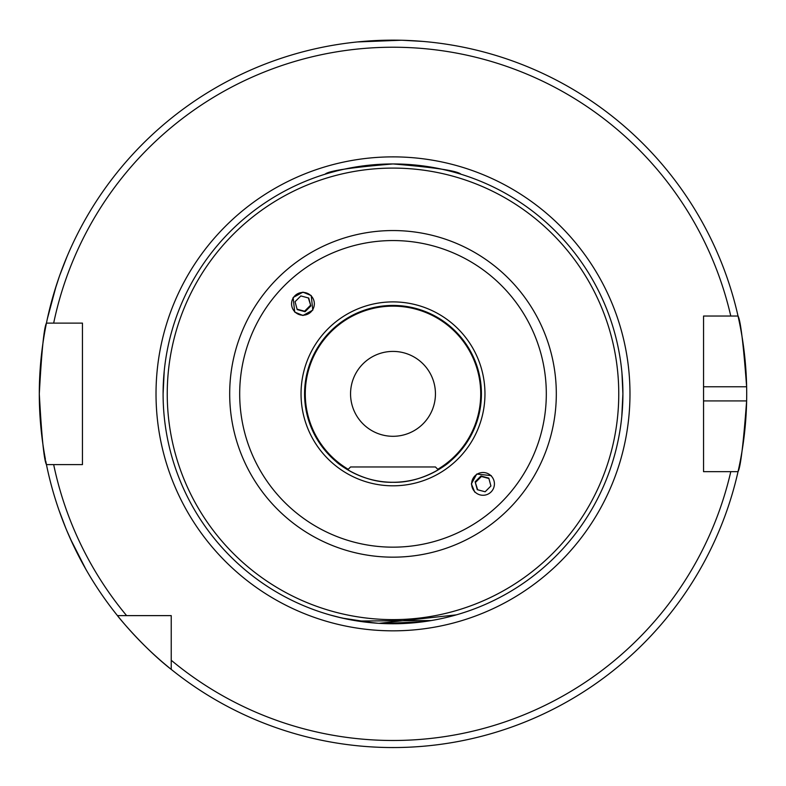 <?xml version="1.0" encoding="UTF-8"?>
<svg xmlns="http://www.w3.org/2000/svg" width="786" height="786" viewBox="0 0 786 786"><rect width="100%" height="100%" fill="white"/><g stroke="black" fill="none" stroke-linecap="round" stroke-linejoin="round"><path stroke-width="1.18" d="M456.322 614.868L378.98 623.337M375.04 623.062L342.274 618.101L329.678 614.868M396.989 163.989L393 163.95C351.067 167.438 328.42 170.857 325.07 174.217C328.46 170.847 351.096 167.428 393 163.95C434.913 167.438 457.56 170.857 460.93 174.217C457.511 170.847 434.864 167.428 393 163.95C434.913 167.438 457.56 170.857 460.93 174.217C457.511 170.847 434.864 167.428 393 163.95L415.794 165.089M53.645 294.141L47.366 318.743L56.258 285.642M66.948 256.757L59.864 275.021M74.09 546.83L85.88 569.31L70.347 538.764M58.96 510.143L65.906 528.457M491.289 475.638L476.738 474.056L471.364 483.891L474.783 492.154M302.954 292.146L293.129 297.521L294.711 312.071L302.974 315.5L312.799 310.126L311.217 295.565L302.954 292.146M445.102 465.302L439.787 468.888M337.587 616.981L350.281 619.761M357.758 621.048L378.076 623.278M382.949 623.544L424.067 621.657M336.565 461.932L336.408 461.804C336.428 462.306 361.511 483.144 392.931 482.28C424.352 483.194 449.582 462.325 449.592 461.804L437.429 470.313M346.253 468.918L340.456 464.978M622.876 397.244L622.905 393.855A229.905 229.905 0 0 1 393 623.76A229.905 229.905 0 0 1 163.095 393.855L164.225 371.061M481.425 393.855A88.425 88.425 0 0 1 393 482.28A88.425 88.425 0 0 1 304.575 393.855A88.425 88.425 0 0 1 393 305.43A88.425 88.425 0 0 1 481.425 393.855A88.425 88.425 0 0 0 393 305.43A88.425 88.425 0 0 0 304.575 393.855M621.932 372.682L622.905 393.855A229.905 229.905 0 0 0 393 163.95A229.905 229.905 0 0 0 163.095 393.855A229.905 229.905 0 0 1 393 163.95A229.905 229.905 0 0 1 622.905 393.855L621.775 416.659M404.584 623.475L402.737 623.553M383.666 623.573L379.736 623.377M376.494 623.17L380.021 623.396M400.889 40.243L357.63 41.933L387.351 40.204M403.08 40.302L422.632 41.403M703.549 400.929L746.631 400.929A353.7 353.7 0 0 1 738.034 471.669C740.53 467.532 743.399 443.952 746.631 400.929A353.7 353.7 0 0 0 746.631 386.781C743.409 343.846 740.54 320.266 738.034 316.041L703.549 316.041L703.549 471.669L738.034 471.669A353.7 353.7 0 0 1 45.716 460.91M45.421 459.388A353.7 353.7 0 0 1 39.3 393.855C41.658 350.9 44.045 327.32 46.443 323.115A353.7 353.7 0 0 1 738.034 316.041L730.784 316.041A346.626 346.626 0 0 0 53.674 323.115L82.451 323.115L82.451 464.595L46.443 464.595C44.045 460.4 41.658 436.82 39.3 393.855A353.7 353.7 0 0 1 46.443 323.115L53.674 323.115L46.443 323.115A353.7 353.7 0 0 0 39.3 393.855M350.556 393.855A42.444 42.444 0 0 1 393 351.411A42.444 42.444 0 0 1 435.444 393.855A42.444 42.444 0 0 1 393 436.299A42.444 42.444 0 0 1 350.556 393.855M66.751 530.481L73.147 544.845M171.23 669.397C142.973 647.428 117.369 615.831 117.458 615.625L171.23 615.625L171.23 669.397M445.721 617.639L441.3 618.631M431.18 620.567L357.571 621.019M350.517 619.8L337.558 616.981M384.364 623.603L392.931 623.76M330.326 172.665L335.897 171.161M344.435 169.147L349.406 168.125M379.609 164.343L386.172 164.058M337.43 462.64L340.869 465.283M347.717 469.812L350.556 466.972L435.444 466.972L438.283 469.812L439.954 468.78M171.23 660.26A346.626 346.626 0 0 0 730.784 471.669L738.034 471.669M126.605 615.625A346.626 346.626 0 0 1 53.674 464.595L46.443 464.595M59.137 277.085L54.273 292.038M746.631 386.781A353.7 353.7 0 0 0 738.034 316.041A353.7 353.7 0 0 1 746.631 386.781L703.549 386.781M485.974 494.885A11.387 11.377 -45 0 0 494.03 480.934A11.387 11.377 -45 0 0 480.089 472.897A11.387 11.377 -45 0 0 472.032 486.839A11.387 11.377 -45 0 0 485.974 494.885M490.916 486.003L488.804 478.114L480.924 476.002L475.147 481.779L477.249 489.668L485.139 491.771L490.916 486.003M477.642 489.766L475.147 481.779M475.638 482.27L481.415 476.493L480.924 476.002M488.912 478.497L481.415 476.493M311.01 295.762A11.387 11.377 135 0 0 294.907 295.762A11.387 11.377 135 0 0 294.897 311.865A11.387 11.377 135 0 0 311.001 311.865A11.387 11.377 135 0 0 311.01 295.762M300.841 295.929L295.064 301.706L297.177 309.586L305.066 311.698L310.843 305.921L308.731 298.041L300.841 295.929M310.843 305.921L308.348 297.933M310.352 305.43L304.575 311.207L305.066 311.698M304.575 311.207L297.079 309.203M348.227 469.291A87.718 87.718 0 0 1 393 306.137A87.718 87.718 0 0 1 437.773 469.291M618.759 393.855A225.759 225.759 0 0 1 393 619.623A225.759 225.759 0 0 1 167.241 393.855A225.759 225.759 0 0 1 393 168.096A225.759 225.759 0 0 1 618.759 393.855M556.311 393.855A163.311 163.311 0 0 1 393 557.166A163.311 163.311 0 0 1 229.689 393.855A163.311 163.311 0 0 1 393 230.553A163.311 163.311 0 0 1 556.311 393.855M546.309 393.855A153.309 153.309 0 0 1 393 547.164A153.309 153.309 0 0 1 239.691 393.855A153.309 153.309 0 0 1 393 240.555A153.309 153.309 0 0 1 546.309 393.855M484.962 393.855A91.962 91.962 0 0 1 393 485.817A91.962 91.962 0 0 1 301.038 393.855A91.962 91.962 0 0 1 393 301.893A91.962 91.962 0 0 1 484.962 393.855M156.021 393.855A236.979 236.979 0 0 1 393 156.876A236.979 236.979 0 0 1 629.979 393.855A236.979 236.979 0 0 1 393 630.834A236.979 236.979 0 0 1 156.021 393.855"/></g></svg>
